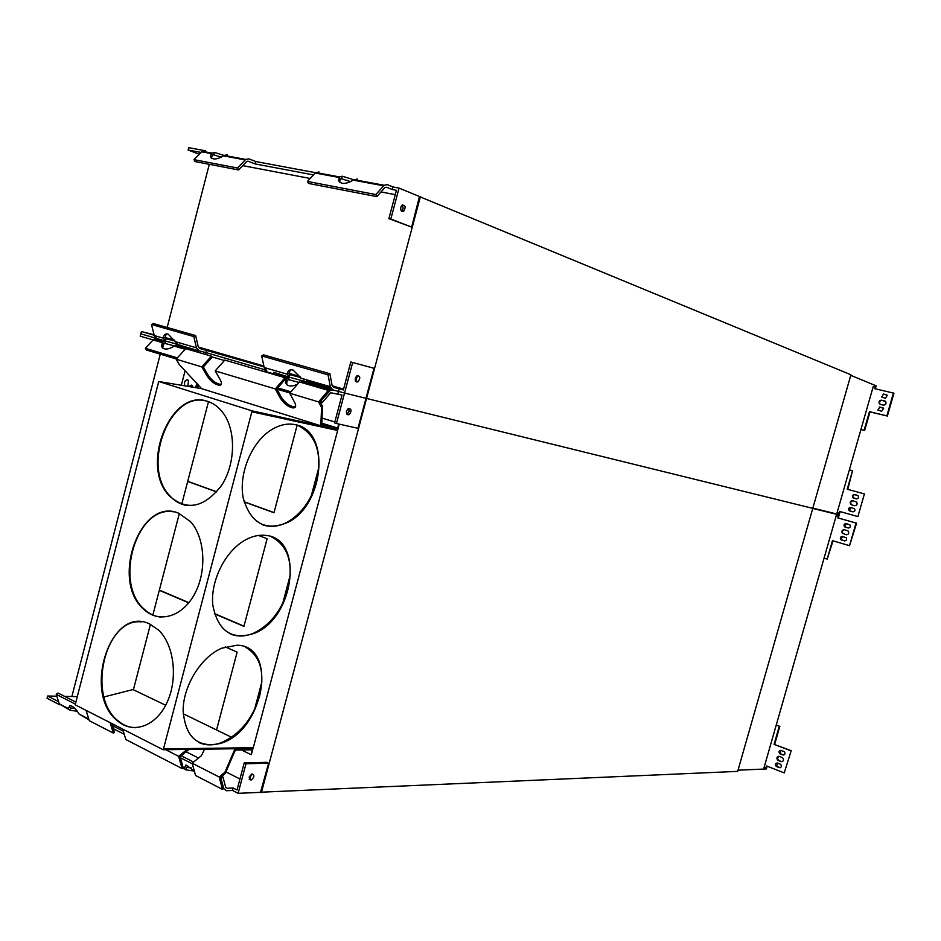 <?xml version="1.0" encoding="UTF-8"?>
<svg xmlns="http://www.w3.org/2000/svg" width="941" height="941" viewBox="0 0 941 941"><rect width="100%" height="100%" fill="white"/><g stroke="black" fill="none" stroke-linecap="round" stroke-linejoin="round"><path stroke-width="1.41" d="M187.73 481.31L216.783 491.837M244.084 501.741L274.019 512.586M244.131 501.894L273.984 512.727L297.133 425.156M187.694 481.439L216.689 491.955M270.314 415.757L269.373 415.463M365.849 398.819L374 368.272L352.675 362.508L344.559 393.044L365.649 398.243L344.559 393.044L336.455 423.509L357.98 428.308L365.849 398.819M330.773 388.08L306.507 381.023M238.12 793.334L260.504 792.346L268.632 763.198L245.989 763.751L238.12 793.334L232.521 790.464L226.452 790.722L223.723 788.546L220.959 778.43M58.554 701.633L47.626 696.022L47.05 698.269L59.742 704.809M68.117 709.126L59.271 703.856L56.201 694.34L58.095 693.058L75.656 701.998M191.294 767.868L186.4 767.433L185.471 766.597L185.683 765.151M194.199 771.055L185.765 769.844L183.566 768.032L186.671 765.221L194.387 771.314M183.566 768.032L185.471 766.597M77.338 711.278L70.14 710.255L67.846 708.432L70.481 705.574C73.586 706.62 76.433 709.443 79.044 714.043L89.066 719.912M74.88 708.397L70.728 707.985L69.728 707.138L69.869 705.491M67.846 708.432L69.728 707.138M75.351 704.103L56.201 694.34M123.318 731.169L112.414 725.593M124.259 734.286L113.355 728.687M192.317 763.81L180.401 757.728M268.632 763.198L266.879 762.339L244.225 762.88L237.026 789.981L233.18 788.005L227.11 788.252L225.628 787.064L222.946 776.995L221.041 778.478M222.946 776.995L221.711 776.372M193.575 762.045L181.154 755.717M64.553 696.352L77.044 696.611M186.071 751.753L198.504 758.034M225.934 771.914L239.943 778.995M47.626 696.022L56.801 696.199M232.521 790.464L233.18 788.005M244.225 762.88L245.989 763.751M251.988 773.867L249.189 779.277M249.118 777.101L251.8 773.914C254.752 775.031 254.529 777.101 251.118 780.113L249.118 777.101M181.178 345.394L178.225 344.782L174.238 346.123C167.933 349.899 163.71 350.028 161.581 346.5L162.358 342.418L165.522 341.077L156.924 338.548L153.112 339.924L145.349 348.323L177.343 357.886M145.349 348.323L146.49 350.017L176.355 358.968M162.687 348.123L163.381 344.324L164.922 343.418L174.485 345.947M264.045 366.884L199.715 348.476L198.269 346.817L195.634 335.561L153.324 323.539L151.489 324.492L154.242 335.537L156.924 338.548L156.629 339.677M162.358 342.418L163.499 344.135M195.634 335.561L193.799 336.56L196.446 347.805L199.092 350.864L206.032 352.593L205.55 354.451M206.644 350.228L206.032 352.593L199.092 350.864L195.975 351.64M164.922 343.418L165.522 341.077L177.155 344.183L165.534 341.065L163.393 338.407L165.228 337.443L166.239 333.902M154.171 335.243L141.421 331.538L140.809 333.843L156.712 338.489M140.809 333.843L140.221 336.16L162.252 342.606M286.593 384.587L287.111 380.682L288.593 379.682L299.026 382.434M297.415 384.316C291.145 387.022 287.17 386.457 285.488 382.634L286.146 378.694L289.252 377.188L303.767 381.105L289.252 377.176L287.276 374.212C287.746 370.554 289.699 369.178 293.121 370.084L301.296 378.282M303.378 382.599L303.696 381.399L306.272 381.905L303.696 381.399L300.555 382.258M263.656 371.46L266.762 370.601L264.174 367.496L287.276 374.212M273.619 372.307L289.216 377.165L288.593 379.682M206.032 352.593L265.515 369.942L206.032 352.593M211.854 356.851L224.429 360.532M286.146 378.694L287.217 380.482M320.211 402.078L322.187 402.677L330.738 392.738L342.006 395.044L334.584 422.932L336.455 423.509M321.034 400.842L330.22 390.444L332.832 389.892L344.559 393.044L332.832 389.892L330.315 386.716L328.033 374.836L261.692 355.91L264.174 367.496M277.76 387.904L290.934 391.844M276.936 389.115L289.934 393.009M321.128 400.866L322.187 402.677M337.89 393.832L339.231 388.762L333.514 387.339L332.138 385.61L329.868 373.73L328.033 374.836M348.699 408.347L349.123 411.523L346.958 414.228M346.547 411.052L348.194 408.594C351.558 408.688 351.946 410.664 349.334 414.546C347.135 415.263 346.206 414.099 346.547 411.052M159.37 590.078L188.894 602.663M214.372 613.532L243.99 626.153M260.633 792.216L737.673 771.385L812.777 508.352L365.661 398.231L812.777 508.352L850.923 374.765L419.486 196.598M71.892 696.493L160.276 354.145M261.386 792.593L420.368 196.763M330.762 388.068L306.507 380.999L330.762 388.068M214.454 613.814L243.931 626.377L267.115 538.711L258.481 535.453M159.311 590.301L188.753 602.852M216.548 729.969L237.132 652.137L225.228 646.879M155.771 616.249L152.889 614.967M185.095 370.789L181.342 385.269M195.669 387.668L196.857 383.081M191.329 385.092L188.812 386.516M188.623 386.492L192.27 385.704L192.976 387.21M187.635 379.729C184.859 380.352 183.918 382.399 184.789 385.845M184.624 385.822C183.966 381.223 185.283 379.388 188.565 380.329L187.824 386.351M812.753 508.434L839.16 514.939L838.29 517.985L838.231 516.091L836.255 515.609L763.986 767.809L766.115 767.727L766.609 765.986L784.229 772.914L791.205 750.671L774.078 744.355L779.277 726.217L776.243 725.088M773.243 735.58L774.725 730.381M780.677 753.847L783.853 755.035M780.077 753.859L782.959 754.976C785.182 754.764 785.617 753.647 784.253 751.636L781.077 750.377C778.866 750.6 778.43 751.706 779.807 753.717M780.395 753.706L780.795 750.295M777.866 760.352L781.054 761.622C783.688 761.375 784.194 760.057 782.559 757.67L779.36 756.388C776.725 756.658 776.231 757.976 777.866 760.352L782.077 761.716M778.454 760.328L777.419 758.07L778.948 756.282M777.043 766.492L780.242 767.703M776.454 766.515L779.324 767.644C781.559 767.421 781.983 766.303 780.583 764.28L777.454 763.033C775.219 763.257 774.796 764.374 776.207 766.386M776.795 766.362L777.137 762.951M825.622 552.779L827.139 547.486M844.971 526.784L848.147 527.972C850.135 527.83 850.723 526.807 849.923 524.902L846.182 523.572C844.183 523.725 843.607 524.749 844.418 526.654L846.453 523.643M845.159 527.113L844.418 526.654M845.724 527.242L848.441 528.03M846.206 534.747C848.559 534.57 849.253 533.359 848.288 531.1L844.418 529.689C842.066 529.877 841.372 531.089 842.36 533.335L846.418 534.794M846.559 534.806L842.913 533.465C841.924 531.442 842.501 530.206 844.642 529.759M841.301 539.675L844.442 540.863C846.441 540.722 847.029 539.699 846.194 537.782L842.477 536.452C840.478 536.605 839.901 537.64 840.736 539.546L842.701 536.523M841.466 539.993L840.736 539.546M842.019 540.122L844.795 540.934M779.277 726.217L776.301 724.888M774.666 744.343L779.866 726.229M774.078 744.355L790.616 750.695M784.229 772.914L791.205 750.671M837.725 517.856L856.592 523.196L838.29 517.985M824.081 558.131L827.186 559.072L832.467 540.663L849.535 545.686L856.039 523.055M849.535 545.686L856.592 523.196M827.186 559.072L833.02 540.828M738.015 770.185L766.35 768.95L767.138 766.197M829.715 512.269L839.16 514.939M764.245 766.986L766.115 767.727M158.523 382.34L75.174 704.797L163.146 749.742L252.423 748.507L251.353 754.529L253.153 747.777L163.969 748.895M339.242 424.132L337.596 430.319L251.847 411.782L163.487 748.907L253.282 747.707L337.666 430.472L251.953 411.817M135.386 727.722C129.258 727.593 123.612 725.393 118.437 721.135C86.419 697.234 104.733 617.578 141.409 621.895M186.73 505.482C180.343 504.411 174.755 501.235 169.956 495.942C141.103 467.136 169.286 391.162 205.773 400.901M161.04 617.12C154.689 616.531 148.996 613.814 143.938 608.968C113.485 582.479 136.727 504.87 173.379 511.845M158.288 382.305L158.747 381.505L252.094 410.864L251.847 411.782M163.146 749.742L163.487 748.907M149.784 624.059L158.523 630.058C174.003 644.632 178.214 678.143 167.251 702.021C156.488 726.087 133.54 734.509 117.837 721.124C81.514 693.882 110.626 604.193 149.784 624.059M207.796 401.454C213.36 403.242 218.206 406.735 222.335 411.935C236.144 429.12 235.909 463.384 221.664 485.285C204.209 507.846 186.777 511.375 169.368 495.86C139.433 465.971 170.85 387.445 207.796 401.454M178.661 513.245L190.447 521.561C205.126 537.534 207.102 571.481 194.422 594.336C181.931 617.39 158.253 623.695 143.35 608.921C110.262 580.115 140.679 496.413 178.661 513.245M337.666 430.472L336.184 430.013M252.435 411.864L335.678 429.908M198.045 384.328L197.116 387.904M198.445 384.763L197.61 387.986M322.045 418.039L334.843 421.98M322.045 418.086L334.831 422.015M241.508 749.977L250.812 754.541M321.81 423.179L337.396 428.002L337.278 429.472L338.736 424.015M104.004 696.928L133.469 689.447L150.431 624.365M152.818 615.226L179.331 513.504M181.731 504.294L208.479 401.678M204.573 749.165L201.398 755.682L192.152 763.21L219.194 777.007L224.934 772.232L225.299 773.396L234.897 751.071L236.132 750.059L251.8 749.824L252.141 748.507M132.963 689.577L165.687 705.232M183.189 713.748L231.568 737.274M252.094 410.864L337.278 429.472M158.747 381.505L201.668 388.668L321.587 426.014L337.031 429.39M198.727 742.437C205.067 745.39 212.101 745.637 219.818 743.19C239.049 735.474 252.341 719.689 259.692 695.846C265.044 671.956 260.245 655.724 245.307 647.126M230.533 634.046C237.744 636.939 245.483 636.622 253.776 633.105C270.338 624.953 281.747 610.333 288.028 589.219C293.686 563.071 288.087 545.568 271.243 536.711M262.774 524.866C270.596 527.513 278.759 526.619 287.24 522.184C301.391 513.951 311.177 500.447 316.599 481.686C322.551 453.068 316.105 434.236 297.262 425.191M236.956 645.22L221.735 648.208C201.221 656.818 183.13 685.742 183.119 710.608C185.389 737.391 197.798 748.342 220.335 743.449C263.786 731.58 278.842 645.608 236.956 645.22M265.974 535.429C259.493 534.594 252.776 536.029 245.824 539.711C225.64 550.344 210.172 580.844 212.819 605.216C217.994 631.223 231.827 640.598 254.317 633.34C294.439 618.249 304.543 538.617 265.974 535.429M295.251 424.673C287.381 423.062 279.289 424.861 270.984 430.061C251.376 442.399 238.379 474.217 243.26 498.201C250.835 523.572 265.68 531.63 287.781 522.373C324.574 504.988 330.95 430.437 295.251 424.673M254.423 709.926L261.916 681.684M282.747 603.299L290.31 574.822M311.306 495.778L318.94 467.054M322.563 406.606L321.599 407.665L318.587 401.901L328.327 390.386L328.962 391.48L320.128 401.913L322.563 406.606L321.798 423.544L322.41 424.72L337.396 428.002M321.798 423.544L320.846 424.603L321.587 426.014M221.335 384.163L220.112 384.328C215.595 383.352 211.525 380.176 207.902 374.824L206.949 375.812L201.797 366.884L176.155 359.191L179.39 364.685L201.68 388.692M321.599 407.665L320.846 424.603M318.587 401.901L289.734 393.244L299.45 381.94L328.327 390.386M286.04 378.894L285.005 377.706L224.817 360.085L215.171 370.895L275.29 388.915L280.265 398.078C283.923 403.677 288.205 406.971 293.121 407.971C295.862 407.865 296.38 406.03 294.662 402.454L289.734 393.244M215.171 370.895L220.3 379.87C222.135 383.422 221.758 385.245 219.159 385.316C214.654 384.34 210.572 381.176 206.949 375.812M207.902 374.824L203.362 366.931L212.09 357.215L211.419 356.168L201.797 366.884M285.641 378.776L276.842 388.951L281.23 397.043L280.265 398.078M295.533 406.677L294.074 406.924C289.158 405.936 284.876 402.642 281.23 397.043M285.005 377.706L275.29 388.915M176.155 359.191L185.753 348.652L211.419 356.168M225.299 773.396L220.641 777.266L223.64 788.499L222.499 789.381L195.552 775.49L192.152 763.21M189.07 749.389L180.084 756.588L183.189 767.668L182.06 768.526L125.835 739.532L122.695 729.087M86.078 710.373L89.301 720.7L113.308 733.074L114.449 732.274L111.779 723.511M219.194 777.007L222.499 789.381M182.06 768.526L178.614 756.305L187.177 749.412M178.614 756.305L165.687 749.706M110.144 722.664L113.308 733.074M234.897 751.071L234.532 749.918L235.979 748.73M224.934 772.232L234.532 749.918M411.664 227.11L419.463 196.516L399.055 188.082L390.821 219.041L411.664 227.11L388.892 218.641L396.432 190.305L392.174 189.494L392.856 186.93L399.055 188.082M330.514 387.469L306.637 380.517M140.821 333.855L156.7 338.489M300.626 377.541L289.91 374.671L289.099 373.142L290.334 369.86M287.264 374.424L289.099 373.354L300.085 376.529M261.692 355.91L263.527 354.875L329.868 373.73M163.393 338.407L163.393 338.207C163.593 334.725 165.181 333.361 168.157 334.126L178.225 344.771L198.869 350.793M175.108 341.113L166.134 338.713L165.228 337.443M193.799 336.56L151.489 324.492M165.228 337.584L174.579 340.136M198.328 347.017L263.856 366.014M332.197 385.834L343.571 389.139M141.421 331.538L154.042 334.737M374 368.272L350.793 361.991L343.359 389.962L339.231 388.762M350.793 361.991L352.675 362.508M357.392 375.506L355.745 381.434M355.298 378.164L356.874 375.765C360.25 375.8 360.674 377.776 358.133 381.705C355.91 382.469 354.969 381.281 355.298 378.164M205.091 151.83L205.361 150.76L202.186 151.278L193.964 159.652L237.52 168.016L245.225 159.923L223.476 155.853C216.724 159.747 212.372 159.994 210.396 156.582L211.184 153.371L212.278 155.289L213.654 154.771L221.217 157.206M193.964 159.652L195.058 161.558L238.602 169.956L237.52 168.016M211.443 158.194L212.278 155.289M227.11 155.935L227.404 154.83L224.17 155.394L245.789 159.429L248.965 158.876L255.729 161.523L255.093 163.922L248.342 161.299L246.613 161.593L238.602 169.956M224.17 155.394L223.476 155.853M211.184 153.371L214.277 152.395L224.076 155.441M200.998 152.418L188.118 150.007L188.718 147.666L204.268 150.56M339.548 182.201L340.301 179.19L341.559 178.755L350.664 181.66M356.851 180.166L357.168 178.99L353.216 180.131C345.618 184.46 340.724 184.518 338.548 180.319L339.513 176.932L342.218 176.214L353.745 179.743M339.101 177.484L315.223 173.015L307.448 181.437L308.495 183.436L376.823 196.622L384.916 187.565L386.622 187.224L392.174 189.494M315.223 173.015L318.94 171.909M255.729 161.523L315.541 172.697M255.093 163.922L313.471 174.908M339.207 177.308L340.23 179.331M307.448 181.437L375.812 194.564L384.175 185.271L387.316 184.636L392.856 186.93M375.812 194.564L376.823 196.622M395.267 194.658L380.987 191.94M310.189 178.472L242.719 165.628M199.233 154.242L188.118 150.007M402.501 204.915L403.136 208.667L401.395 211.066M390.821 219.041L388.892 218.641M400.772 207.326L402.042 205.209C405.406 204.985 405.983 206.973 403.783 211.16C401.466 212.066 400.454 210.784 400.772 207.326M167.169 327.468L209.302 164.31M873.272 386.457L875.259 386.916L873.272 386.457L837.09 512.704L839.066 513.198L837.114 512.645M850.746 375.341L876.165 385.834L875.306 388.821M875.259 386.916L874.742 388.692L893.95 393.209L887.387 416.051L869.99 411.887L864.661 430.46L860.933 429.543M812.848 508.105L839.254 514.621L840.125 511.586M849.37 469.9L852.522 470.723L847.218 489.226L864.414 493.907L857.898 516.585L839.572 511.422L839.066 513.198M860.944 429.484L864.661 430.46M893.421 392.997L886.845 415.851L869.449 411.688L864.12 430.272M877.706 409.97L881.646 411.299L883.599 408.335L879.635 406.994L878.235 410.17L879.635 406.994M880.388 404.395L883.423 405.112C885.657 404.936 886.422 403.771 885.74 401.619L881.599 400.16C879.365 400.348 878.6 401.513 879.306 403.665L880.388 404.395M881.423 396.937L885.387 398.266L887.351 395.314L883.376 393.985L881.964 397.149L883.376 393.985M864.026 418.733L862.497 424.073M849.57 510.645L852.781 511.833C854.757 511.692 855.357 510.669 854.581 508.775L850.805 507.446C848.829 507.587 848.229 508.611 849.017 510.504L851.182 507.54M849.794 510.987L849.017 510.504M851.546 504.858L854.546 505.693C856.875 505.517 857.58 504.317 856.686 502.082L852.758 500.659C850.429 500.835 849.711 502.047 850.629 504.282L851.182 504.423C850.264 502.282 850.923 501.071 853.181 500.777M853.264 497.73L856.804 498.953L858.604 497.742L858.31 495.86L854.205 494.472L852.558 495.389L852.711 497.577L853.111 495.531L854.51 494.531M853.499 498.083L852.711 497.577M846.3 480.604L847.817 475.287M847.77 489.379L852.522 470.723M857.898 516.585L864.414 493.907M880.411 404.407L879.835 403.877C879.129 401.725 879.894 400.56 882.129 400.384L881.599 400.16M885.163 401.089L882.129 400.384M883.14 407.912L880.176 407.206M886.422 394.679L883.905 394.197M852.099 504.999L854.722 505.729M850.346 511.128L852.993 511.869M854.052 498.224L856.581 498.918M857.557 495.354L855.063 494.672M185.518 766.88L186.6 767.433M183.813 768.75L182.601 768.127M185.765 769.844L186.4 767.433M79.044 714.043L88.795 719.065M69.799 707.42L70.928 707.997M70.14 710.255L70.728 707.985M59.271 703.856L67.823 708.267M225.864 787.617L227.11 788.252M185.142 349.311L174.238 346.123M178.225 344.782L177.931 345.912M303.872 381.434L332.62 389.821M782.959 754.976L783.559 754.953M781.054 761.622L781.642 761.598M778.772 760.481L778.172 760.504M779.324 767.644L779.924 767.609M188.235 750.012L188.035 749.401M303.696 381.387L304.284 379.152M289.252 377.176L289.91 374.671M175.391 341.689L196.446 347.805M165.534 341.065L166.134 338.713M154.242 335.537L163.393 338.207M300.92 378.176L330.315 386.716M211.078 153.536L201.633 151.772M213.854 154.83L213.266 154.724M248.342 161.299L247.742 161.182M214.277 152.395L213.654 154.771M342.218 176.214L341.559 178.755M383.61 185.812L353.216 180.131M251.118 780.113L249.365 779.23M162.617 348.064L161.581 346.5M175.626 345.229L196.446 351.322M163.193 341.595L154.277 338.983M286.958 377.8L264.127 371.119M286.558 384.422L285.488 382.634M301.096 381.928L330.22 390.444M349.334 414.546L347.476 413.981M143.938 608.968L143.35 608.921M169.956 495.942L169.368 495.86M118.437 721.135L117.837 721.124M220.112 384.328L219.159 385.316M294.074 406.924L293.121 407.971M306.801 379.882L306.272 381.905M358.133 381.705L356.263 381.176M211.184 157.982L210.396 156.582M211.502 153.018L202.186 151.278M339.513 176.932L315.776 172.497M339.454 182.107L338.548 180.319M353.934 179.625L384.175 185.271M403.783 211.16L401.854 210.784"/></g></svg>

